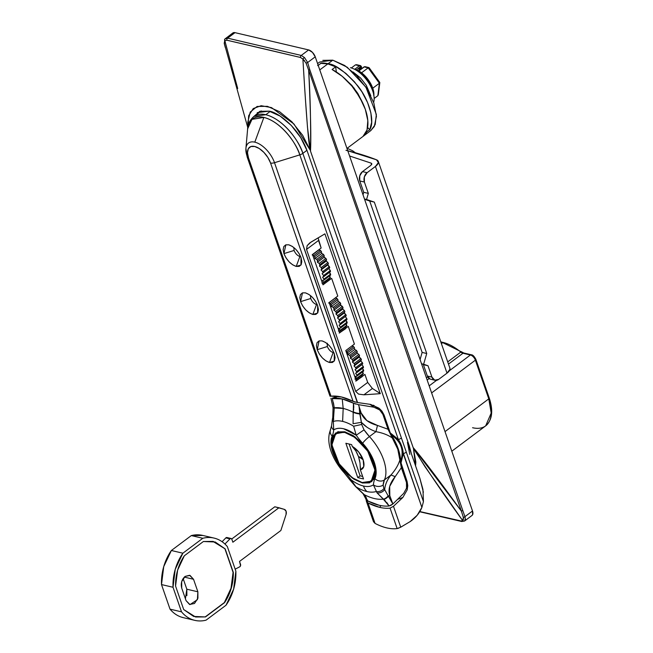 <?xml version="1.0" encoding="UTF-8"?>
<svg xmlns="http://www.w3.org/2000/svg" width="653" height="653" viewBox="0 0 653 653"><rect width="100%" height="100%" fill="white"/><g stroke="black" fill="none" stroke-linecap="round" stroke-linejoin="round"><path stroke-width="0.98" d="M363.117 136.346L370.912 130.51L375.197 124.576L376.348 114.43L365.9 87.127L347.208 67.218L332.793 60.174L328.067 63.708C335.226 64.247 345.078 71.561 357.599 85.649C369.614 100.382 374.985 121.768 369.778 129.702L366.7 131.996A42.763 22.129 53.2 0 1 363.452 136.077M257.209 112.651L269.077 111.149C276.358 111.614 298.192 125.972 307.139 150.835L409.407 446.187L411.374 453.753M443.02 342.417A42.763 22.129 53.2 0 1 460.814 352.081L447.713 361.884L460.814 352.081A42.763 22.129 -126.8 0 0 443.02 342.417L441.395 343.633L443.02 342.417A42.763 22.129 -126.8 0 0 440.832 342.009M363.517 135.922A42.763 22.129 -126.8 0 0 362.644 102.815A42.763 22.129 -126.8 0 0 332.091 69.496L335.642 66.843A42.763 22.129 -126.8 0 0 327.83 63.888L319.774 69.912L327.83 63.888L320.868 63.382L318.917 64.843M343.527 77.438L351.812 85.339L357.811 93.403L362.848 103.247L354.114 88.147L343.535 77.446M362.758 136.599A42.763 22.129 -126.8 0 0 366.7 131.996L369.778 129.702L367.606 127.482L369.778 129.702L371.655 122.291L370.896 112.969L367.566 102.529L361.95 91.861L354.506 81.87L345.886 73.397L336.817 67.169L328.067 63.708A42.763 22.129 -126.8 0 0 320.688 63.259L320.688 63.259A42.763 22.129 53.2 0 1 328.067 63.708L332.793 60.174L322.819 60.354M370.594 130.747L374.308 126.535L376.438 116.275L373.826 102.962L366.872 88.645L356.628 75.479L344.662 65.48L332.793 60.174L319.668 62.035L317.587 63.594M363.035 136.371L367.035 129.923L367.819 120.576L365.321 109.329L359.787 97.37L351.812 85.967L342.245 76.336L332.091 69.496L335.642 66.843L336.368 71.977L335.642 66.843L327.83 63.888A42.763 22.129 -126.8 0 0 320.868 63.382L318.207 65.373M488.803 397.701L488.779 398.869L475.384 360.178L488.779 398.869L475.417 359.019A1.722 0.775 160.9 0 1 475.866 359.346A1.722 0.775 160.9 0 1 475.384 360.178A5.175 2.677 -126.8 0 0 470.421 355.003L462.961 353.249A1.722 1.257 -76.8 0 1 463.867 353.028A1.722 1.257 103.2 0 0 462.961 353.249A5.175 2.677 -126.8 0 1 460.814 352.081A1.722 0.62 -50.3 0 1 461.695 351.82A1.722 0.62 129.7 0 0 460.814 352.081L462.961 353.249L448.48 364.088L462.961 353.249L470.421 355.003A5.175 2.677 53.2 0 1 475.384 360.178L431.633 392.918L475.384 360.178A1.722 0.775 -19.1 0 0 475.866 359.346L489.26 398.028C493.423 410.868 492.231 420.14 485.677 425.854L491.195 413.063L488.779 398.869L445.028 431.609L488.779 398.869A42.763 22.129 53.2 0 1 485.881 425.707A42.763 22.129 53.2 0 1 472.56 427.723M427.168 380.038L429.111 378.577L427.168 380.038M440.71 341.658L463.859 353.028L471.319 354.775A1.722 1.257 103.2 0 0 470.421 355.003L449.386 370.741L470.421 355.003A1.722 1.257 -76.8 0 1 471.319 354.775A1.722 1.257 -76.8 0 1 472.103 355.575M436.547 380.348L429.184 385.858L436.547 380.348M426.401 377.826L427.691 376.871L426.401 377.826M475.417 359.019L474.029 356.807M464.046 486.534A6.881 3.567 -126.8 0 0 463.777 485.612L463.736 485.644M464.063 486.583L463.777 485.612M317.056 62.051L316.681 60.974M415.577 465.883L413.447 448.431C428.939 472.796 445.346 496.851 462.683 520.596L461.002 520.963L419.789 511.544L461.002 520.963A1.722 1.249 103 0 0 461.663 521.478A1.722 1.249 -77 0 1 461.002 520.963L462.683 520.596L463.418 519.388L463.361 517.429L461.369 511.103L308.665 70.14C310.608 111.288 311.22 138.289 310.502 151.129L413.145 447.542C422.189 457.924 438.261 479.114 461.369 511.103L413.145 447.542L425.046 466.773L462.683 520.596A1.722 1.559 35.5 0 0 464.854 520.743L465.287 517.935M237.7 88.498L224.869 40.804L226.869 40.2L263.559 48.722L300.511 57.472L302.91 59.113C305.988 111.345 308.379 141.636 310.093 149.986L293.997 124.029L271.485 107.598L261.184 105.713L253.258 108.545L248.671 115.744L247.985 126.413M305.473 99.819L307.49 127.262L310.502 151.129C310.91 124.103 310.297 97.109 308.665 70.14L306.004 63.006L308.665 70.14A1.722 0.775 -19.1 0 0 309.751 69.618L307.669 62.5L315.244 56.827L472.511 510.989L464.92 516.67L309.751 69.618L307.669 62.5L315.244 56.827L312.469 52.395L308.624 49.922L301.262 55.44L227.628 38.16L234.998 32.65L308.624 49.922L234.998 32.65L232.329 33.589M471.825 515.592L472.592 514.793L472.511 510.989L315.244 56.827A6.897 3.567 -126.8 0 0 308.624 49.922L301.262 55.44L304.502 57.57L307.669 62.5A1.722 0.686 165.8 0 1 306.004 63.006A1.722 0.686 -14.2 0 0 307.669 62.5L304.502 57.57A1.722 0.58 139.2 0 0 302.91 59.113L306.004 63.006M461.695 351.82A1.722 0.62 -50.3 0 1 461.777 352.261M464.92 516.67L465.36 519.045L464.854 520.743A1.722 1.559 -144.5 0 1 462.683 520.596L463.361 517.429A1.722 0.857 -24.4 0 0 464.92 516.67L309.751 69.618A1.722 0.775 160.9 0 1 308.665 70.14L461.369 511.103A1.722 0.775 -19.1 0 0 462.446 510.581A1.722 0.775 160.9 0 1 461.369 511.103L463.361 517.429A1.722 0.857 155.6 0 0 464.92 516.67L472.511 510.989A6.897 3.567 -126.8 0 1 472.078 515.405M304.673 60.892L302.91 59.113A1.722 0.58 -40.8 0 1 304.502 57.57L301.262 55.44L227.628 38.16L225.016 38.919L227.628 38.16L234.998 32.65A6.897 3.567 -126.8 0 0 232.843 32.977M224.175 42.967L247.781 127.58M232.876 32.952L225.016 38.919A1.722 1.347 40.7 0 0 224.869 40.804L226.869 40.2A1.722 1.257 -76.6 0 1 227.628 38.16A1.722 1.257 103.4 0 0 226.869 40.2L300.511 57.472A1.722 1.249 -77 0 1 301.262 55.44A1.722 1.249 103 0 0 300.511 57.472L302.91 59.113M462.553 521.249A1.722 1.249 -77 0 1 461.663 521.478L464.569 521.021L472.046 515.429M224.306 43.645A1.722 0.686 -14.2 0 0 224.314 43.751A1.722 0.686 -14.2 0 0 224.354 43.849L224.869 40.804A1.722 1.347 -139.3 0 1 225.016 38.919M224.354 43.849A1.722 0.686 165.8 0 1 224.314 43.751L225.154 46.926L224.354 43.849M225.358 47.62L225.154 46.926M318.133 65.169L317.611 65.561M247.977 126.429L247.765 122.38L250.238 112.071L257.119 106.455L267.395 106.333L279.59 111.712L291.932 121.833L302.633 135.253L310.093 149.986M310.502 151.129L413.447 448.431L415.847 462.055L415.577 465.899M411.382 453.778L409.407 446.187L307.139 150.835L300.682 137.554L291.189 125.343L280.088 116.071L269.077 111.149L259.837 111.32L253.764 116.561M371.182 163.152L371.647 164.515L371.182 163.152L371.786 163.699L370.831 165.372L371.818 164.074L371.182 163.152L349.584 155.994L371.182 163.152M345.984 150.321A384.584 172.8 160.9 0 1 376.479 159.789A10.342 4.653 160.9 0 1 378.324 161.487A10.342 4.653 160.9 0 1 375.434 166.45L367.1 172.686L364.35 176.89L364.39 182.04L368.325 193.394L366.562 199.483L374.316 202.112L426.736 353.502L423.626 364.26L428.001 365.745L431.935 377.099L434.743 380.185L438.677 379.385L447.011 373.149L375.434 166.45L447.011 373.149A10.342 4.653 -19.1 0 0 449.901 368.186M430.147 379.099L427.331 376.022L423.405 364.668L428.001 365.745L421.536 363.77L423.626 364.26L426.736 353.502L422.132 352.416L369.712 201.034L374.316 202.112L426.736 353.502L422.132 352.416L420.075 359.55L422.132 352.416L369.712 201.034L374.316 202.112L364.472 198.994L366.562 199.483L368.325 193.394L363.721 192.317L359.787 180.963L364.39 182.04L368.325 193.394L363.721 192.317L363.011 194.765L363.721 192.317L359.787 180.963L359.746 175.812L362.497 171.608L370.831 165.372L362.497 171.608A6.897 5.02 103.2 0 0 359.787 180.963L364.39 182.04A6.897 5.02 -76.8 0 1 367.1 172.686L362.497 171.608L367.1 172.686L375.434 166.45L378.389 162.556L376.479 159.789L347.763 150.745M423.405 364.668L428.001 365.745L431.935 377.099L427.331 376.022L423.405 364.668M369.712 201.034L364.578 199.287L369.712 201.034M449.786 367.868L449.966 369.263L447.011 373.149L438.677 379.385A6.897 5.02 -76.8 0 1 435.069 380.275A6.897 5.02 -76.8 0 1 431.935 377.099L427.331 376.022A6.897 5.02 103.2 0 0 430.466 379.197M293.85 247.528L294.087 250.458L283.941 253.609L285.843 244.834L288.74 244.81C294.128 246.703 298.225 250.972 301.025 257.617L300.951 265.028L296.225 266.424L299.874 256.498L300.633 256.58L299.874 256.498L296.225 266.424C290.838 264.53 286.74 260.253 283.941 253.609L294.087 250.458C295.409 253.593 297.335 255.601 299.874 256.498M327.12 343.6L327.357 346.531L317.211 349.681L319.105 340.907L322.011 340.882C327.398 342.776 331.495 347.045 334.295 353.689L334.222 361.101L329.496 362.497L333.144 352.571L333.895 352.653L333.144 352.571L329.496 362.497C324.1 360.603 320.011 356.334 317.211 349.681L327.357 346.531C328.671 349.665 330.606 351.673 333.144 352.571M310.485 295.564L310.722 298.494L300.576 301.645L302.478 292.87L305.375 292.846C310.763 294.74 314.86 299.009 317.66 305.653L317.587 313.065L312.86 314.46L316.509 304.535L317.26 304.616L316.509 304.535L312.86 314.46C307.473 312.567 303.376 308.289 300.576 301.645L310.722 298.494C312.036 301.629 313.971 303.637 316.509 304.535M379.344 408.484L381.997 411.21L384.054 414.949L382.536 413.52L384.054 414.949L390.257 432.882L384.054 414.949L378.887 408.117L370.61 404.411L378.887 408.117M253.756 116.528A38.625 19.99 53.2 0 1 265.787 114.716L270.171 111.426L265.787 114.716L253.935 116.397L261.257 110.912M330.1 396.24L331.014 396.175L248.491 157.863L331.014 396.175L341.429 396.967L353.085 401.35L270.562 163.038L267.877 157.495L263.91 152.41L259.282 148.541L254.694 146.484L250.834 146.558L248.303 148.745L247.479 152.712L248.491 157.863A5.175 2.326 160.9 0 1 247.152 156.908A5.175 2.326 160.9 0 1 247.12 156.279A20.529 10.619 53.2 0 1 245.928 148.264A20.529 10.619 53.2 0 1 254.809 142.158L263.869 117.409A37.441 19.378 -126.8 0 0 247.667 128.535M400.33 527.412L410.125 521.608L417.153 515.29L421.887 507.438L403.26 453.647L400.877 463.532L407.08 481.457L406.411 482.314L407.08 481.457L407.766 485.628L407.194 489.864L402.836 497.48L398.126 499.161L402.836 497.48L393.481 506.279L390.07 508.148A65.382 33.834 53.2 0 1 379.654 507.357A65.382 33.834 -126.8 0 0 390.07 508.148L397.146 528.587L390.07 508.148L393.481 506.279L400.73 527.2L393.481 506.279L402.836 497.48L407.194 489.864L407.08 481.457L400.558 461.442C402.493 456.072 402.689 451.141 401.13 446.668C399.587 442.195 396.363 438.367 391.465 435.176A37.931 19.631 53.2 0 1 400.558 461.442L398.24 448.831L390.257 432.882L398.893 440.318M366.619 501.684L366.088 499.847L367.998 502.973L366.3 501.006L373.467 521.682L375.075 523.412L367.998 502.973L379.654 507.357L380.96 505.618L379.654 507.357A65.382 33.834 53.2 0 1 367.998 502.973L375.075 523.412A62.076 32.128 -126.8 0 0 386.764 527.893A62.076 32.128 -126.8 0 0 397.146 528.587L398.763 528.13M367.696 382.446L364.921 374.422L356.277 380.895L345.772 350.555L354.416 344.09L348.286 326.386L339.642 332.859L329.136 302.519L337.781 296.054L331.651 278.349L323.006 284.822L312.501 254.482L321.145 248.018L318.517 240.426M361.24 67.871A1.037 0.914 -179 0 0 361.493 66.965A1.037 0.465 160.9 0 1 361.199 67.39A1.037 0.539 53.2 0 1 361.133 68.051A1.037 0.539 53.2 0 1 360.97 68.108A1.037 0.539 -126.8 0 0 361.133 68.051A1.037 0.539 -126.8 0 0 361.199 67.39L360.407 66.826L356.456 69.781L360.407 66.826A1.037 0.539 -126.8 0 0 359.411 65.79L355.477 64.859L351.338 67.961L355.477 64.859L359.411 65.79A1.722 1.257 -76.8 0 1 360.317 65.569A1.722 1.257 -76.8 0 1 361.101 66.361A1.722 1.257 103.2 0 0 360.317 65.569A1.722 1.257 103.2 0 0 359.411 65.79L354.808 69.234L359.411 65.79A1.037 0.539 53.2 0 1 360.407 66.826A0.686 0.506 -76.8 0 1 361.085 67.055A1.037 0.465 -19.1 0 0 361.37 66.557A1.037 0.465 160.9 0 1 361.085 67.055L361.199 67.39A1.037 0.465 -19.1 0 0 361.493 66.965A1.037 0.465 -19.1 0 0 361.484 66.892A1.037 0.465 -19.1 0 0 361.354 66.745M372.953 90.857A19.051 9.86 -126.8 0 0 359.248 71.846M373.614 102.374A23.279 12.048 -126.8 0 0 368.202 82.058A23.279 12.048 -126.8 0 0 350.4 67.708A23.279 12.048 53.2 0 1 356.816 70.565A23.279 12.048 53.2 0 1 373.557 93.795M373.883 95.395A19.051 9.86 -126.8 0 0 372.749 88.22A19.051 9.86 -126.8 0 0 361.574 72.793A19.051 9.86 -126.8 0 0 354.465 69.153L354.187 69.087M356.44 70.336A19.051 9.86 53.2 0 1 373.092 91.493M373.834 95.86L372.749 88.22L379.369 83.266L377.834 95.705L374.161 98.456L377.834 95.705L379.809 82.547L374.944 76.172M373.483 74.156L369.206 68.263M359.166 69.365L359.485 70.287M359.281 70.442L358.832 69.153L361.199 67.39L358.832 69.153L359.33 69.34L358.832 69.153L359.281 70.442M361.574 72.793A19.051 9.86 53.2 0 1 372.749 88.22L368.268 79.772L361.574 72.793L368.186 67.847L364.243 66.924L358.856 70.957L364.243 66.924L368.186 67.847L361.574 72.793L354.465 69.153M352.987 71.928L360.66 78.074L366.235 85.233L370.822 95.754M379.809 82.547L379.369 83.266L379.809 82.547L379.369 83.266L368.186 67.847L379.369 83.266L372.749 88.22L372.594 89.526M356.652 64.712L355.477 64.859M358.872 70.753L363.925 66.965A1.037 0.539 53.2 0 1 364.243 66.924A1.037 0.539 -126.8 0 0 363.925 66.973L365.141 66.696A1.722 1.257 103.2 0 0 364.243 66.924A1.722 1.257 -76.8 0 1 365.149 66.696L368.921 67.585M368.186 67.847L368.978 67.602M377.834 95.705L378.324 94.612L377.834 95.705M379.817 82.645L378.324 94.612M361.101 66.361A1.037 0.465 160.9 0 1 361.37 66.557L360.309 65.561L356.53 64.68M361.37 66.549L361.484 66.884A1.037 0.465 160.9 0 1 361.493 66.965A1.037 0.914 1 0 1 361.542 67.251L359.37 69.365L359.648 70.173M318.109 237.872L321.145 248.018L312.501 254.482L323.006 284.822L331.651 278.349L337.781 296.054L329.136 302.519L339.642 332.859L348.286 326.386L354.416 344.09L345.772 350.555L356.277 380.895L364.921 374.422L367.696 382.429L372.381 388.47M327.284 343.209L327.357 346.539M380.356 393.596L372.39 388.478L363.925 394.812L358.554 394.102L355.697 391.408L367.696 382.429L355.697 391.408L306.535 249.413L307.147 245.642L309.718 242.94L324.908 233.847L311.032 242.067L307.147 245.642L306.535 249.413L355.697 391.408L358.554 394.102L363.925 394.812L380.25 393.677L324.908 233.847L380.25 393.677L363.925 394.812L372.39 388.478L380.185 393.49M301.025 257.617L301.808 261.6L301.172 264.677L299.205 266.367L296.225 266.424L292.675 264.832L289.091 261.845L286.022 257.902L283.941 253.609L283.157 249.626L283.794 246.556L285.753 244.867L288.74 244.81L292.291 246.401L295.874 249.389L298.943 253.331L301.025 257.617M334.295 353.689L335.071 357.673L334.434 360.75L332.475 362.439L329.496 362.497L325.937 360.905L322.353 357.917L319.293 353.975L317.211 349.681L316.427 345.698L317.064 342.629L319.023 340.939L322.011 340.882L325.561 342.474L329.145 345.461L332.214 349.404L334.295 353.689M317.66 305.653L318.444 309.636L317.799 312.714L315.84 314.403L312.86 314.46L309.302 312.869L305.726 309.881L302.657 305.939L300.576 301.645L299.792 297.662L300.429 294.593L302.388 292.903L305.375 292.846L308.926 294.438L312.509 297.425L315.579 301.368L317.66 305.653M366.072 499.39L366.088 499.847L366.072 499.39M334.638 396.444L334.148 396.028M330.173 396.126L331.014 396.175C337.544 395.514 344.906 397.236 353.085 401.35L357.566 402.55L370.61 404.411L357.566 402.55L274.513 162.703A5.175 2.326 160.9 0 1 270.562 163.038L353.085 401.35L355.167 402.117M357.313 402.526L274.513 162.703A20.529 10.619 -126.8 0 0 254.809 142.158A20.529 10.619 -126.8 0 0 246.222 146.656M318.525 240.443L306.535 249.413L318.525 240.443M247.152 156.908A5.175 2.326 -19.1 0 0 248.491 157.863A16.545 8.562 53.2 0 1 254.694 146.484A16.545 8.562 53.2 0 1 270.562 163.038A5.175 2.326 -19.1 0 0 274.513 162.703L299.8 154.867L274.513 162.703A20.529 10.619 53.2 0 0 254.809 142.158L263.869 117.409C282.512 122.176 297.597 145.864 299.8 154.867A37.441 19.378 -126.8 0 0 263.869 117.409L251.968 119.368L247.634 128.87L245.912 148.443L247.144 156.9L330.018 396.224M403.179 452.709L421.887 507.438L423.438 501.61L421.887 507.438C419.504 513.176 415.586 517.902 410.125 521.608L400.73 527.2L397.146 528.587A62.076 32.128 53.2 0 1 386.764 527.893A62.076 32.128 53.2 0 1 375.075 523.412L373.336 520.776M400.877 463.532L400.558 461.442C404.329 450.505 401.301 441.755 391.465 435.176L390.257 432.882L398.363 439.518L299.8 154.867L398.363 439.518C401.269 443.86 402.901 448.57 403.26 453.647L400.877 463.532M399.391 441.134L402.762 449.933M409.798 454.415L407.439 442.399L407.962 442.008L407.439 442.399L419.863 478.274L423.381 492.256M423.438 501.61L406.305 452.145A5.175 2.326 160.9 0 1 403.26 453.647A5.175 2.326 -19.1 0 0 406.305 452.145L401.415 438.016A5.175 2.326 160.9 0 1 398.363 439.518A5.175 2.326 -19.1 0 0 401.415 438.016L302.845 153.365A5.175 2.326 160.9 0 1 299.8 154.867A5.175 2.326 -19.1 0 0 302.845 153.365C300.584 144.068 285.01 119.63 265.787 114.716A38.625 19.99 53.2 0 1 302.845 153.365L306.943 150.296L302.845 153.365L423.438 501.61L422.94 489.399L419.863 478.274L407.439 442.399M239.863 566.731A1.722 1.257 -76.8 0 1 239.667 566.853L235.162 569.163L239.863 566.731L240.549 565.678L239.52 561.441L240.541 564.388A1.722 1.257 -76.8 0 1 239.863 566.731M193.533 579.276L184.301 577.105L193.533 579.276L197.867 591.789L197.402 599.666L189.99 604.605L186.056 600.629L181.722 588.116C180.571 583.439 181.705 579.546 185.109 576.411L189.599 575.301L193.533 579.276L190.023 575.424L185.109 576.411L181.665 581.668L181.722 588.116L186.056 600.629L189.566 604.482L194.48 603.486L197.916 598.23L197.867 591.789L186.823 589.202L197.867 591.789L193.533 579.276M185.411 598.785L186.823 589.202L183.126 578.525L186.823 589.202L186.872 595.642M202.61 535.403A42.249 30.764 103.2 0 0 191.305 535.582L202.814 538.276L182.873 553.205L175.241 569.318L173.012 587.267L181.518 611.837C184.685 615.665 188.415 618.301 192.7 619.754C196.994 621.207 201.442 621.346 206.054 620.162L226.003 605.241L233.635 589.12L235.864 571.179L227.35 546.602C224.183 542.782 220.453 540.145 216.167 538.692C211.882 537.231 207.425 537.101 202.814 538.276L182.873 553.205L171.364 550.503A42.249 30.764 103.2 0 0 161.503 584.566L173.012 587.267A42.249 30.764 -76.8 0 1 182.873 553.205L171.364 550.503L191.305 535.582L202.814 538.276A42.249 30.764 -76.8 0 1 214.119 538.096A42.249 30.764 -76.8 0 1 227.35 546.602L235.864 571.179A42.249 30.764 -76.8 0 1 226.003 605.241L206.054 620.162A42.249 30.764 -76.8 0 1 194.757 620.342A42.249 30.764 -76.8 0 1 181.518 611.837L170.017 609.143L161.503 584.566L173.012 587.267L181.518 611.837L170.017 609.143A42.249 30.764 103.2 0 0 183.248 617.64M213.066 541.394L203.393 541.508L184.309 555.793C178.326 564.837 175.412 574.909 175.559 586.027L177.624 570.126L184.309 555.793L203.393 541.508L215.212 541.998L225.171 548.895L233.317 572.412L231.252 588.312L224.559 602.646L205.475 616.93L193.663 616.448L183.697 609.543L175.559 586.027L183.697 609.543L195.573 616.995L205.475 616.93L224.33 602.597C230.313 593.553 233.227 583.48 233.08 572.363L225.171 548.895L212.837 541.345M231.048 538.488A1.722 1.257 -76.8 0 1 231.848 539.28L231.146 538.513L230.158 538.709A1.722 1.257 -76.8 0 0 229.978 538.872L225.832 537.901L229.978 538.872L224.934 544.014L230.158 538.709A1.722 1.257 -76.8 0 1 231.048 538.488L226.918 537.517A1.722 1.257 103.2 0 0 226.02 537.737A1.722 1.257 103.2 0 0 225.832 537.901L222.102 541.704L225.832 537.901A1.722 1.257 -76.8 0 1 226.02 537.737L226.999 537.541M231.725 539.011L274.791 506.785L284.333 509.373L286.104 511.283L286.063 514.515L280.863 530.505L239.52 561.441L280.863 530.505L286.063 514.515A4.138 3.012 -76.8 0 0 284.333 509.373L278.937 507.756L232.868 542.227L278.937 507.756L274.791 506.785L231.725 539.011M231.848 539.28L232.868 542.227L231.848 539.28M202.912 535.468L191.305 535.582L171.364 550.503L163.732 566.616L161.503 584.566L170.017 609.143C173.184 612.963 176.906 615.599 181.199 617.052L183.73 617.754M213.294 541.451L225.171 548.895L233.317 572.412C233.456 583.529 230.542 593.61 224.559 602.646L205.475 616.93L195.573 616.995M214.976 541.941L224.942 548.846L233.08 572.363L231.015 588.263L224.33 602.597L205.246 616.873M360.366 466.797L360.374 469.882L363.778 466.601L363.141 459.761C364.872 465.467 363.95 468.838 360.374 469.882L360.015 462.961L358.481 456.537L355.844 450.929L352.253 446.423L358.726 452.031L363.141 459.761A32.413 14.562 -19.1 0 0 358.481 456.537L359.762 461.369M353.746 408.688L353.2 412.272A53.366 27.622 -126.8 0 0 343.176 408.435A53.366 27.622 -126.8 0 0 334.271 407.831L333.316 421.463A41.547 21.5 53.2 0 1 342.629 421.405L343.176 408.435L342.245 398.959L353.461 403.179L353.828 407.456M337.862 396.306L332.222 398.191A62.941 32.568 53.2 0 1 342.245 398.959L343.176 408.435A53.366 27.622 53.2 0 1 353.2 412.272L353.077 423.715L353.2 412.272A6.897 2.188 11.6 0 0 359.787 413.961L361.174 413.023L366.904 420.614L377.467 425.438L388.037 429.25L382.903 414.41L379.891 410.215M382.903 414.41L388.037 429.25L397.767 449.182L401.342 467.679L395.196 476.641L389.694 486.42L389.817 495.741L392.877 503.977L403.701 493.374L406.533 488.191L403.701 493.374L392.877 503.977L389.066 505.985A62.941 32.568 53.2 0 1 379.042 505.218A62.941 32.568 53.2 0 1 367.819 500.998L365.696 498.631M334.679 398.004A58.884 30.471 53.2 0 1 338.009 396.33M362.872 482.681L362.423 483.008L352.196 478.012L338.931 463.883L331.52 444.505L335.373 433.094L344.686 431.772L353.11 435.543L361.599 442.636L368.863 451.974L373.802 462.144L375.655 471.588L374.145 478.869L369.5 482.877L362.423 483.008L353.999 479.245L345.51 472.152L338.238 462.806L333.308 452.643L331.455 443.199L332.965 435.918L337.609 431.902L344.686 431.772L354.914 436.775L368.178 450.905L375.589 470.274L371.737 481.694L362.872 482.681M345.413 431.96L344.768 432.441L354.767 437.33L367.729 451.141L374.977 470.07L371.206 481.228L362.105 482.518L369.018 482.387L373.557 478.469L375.034 471.352L373.222 462.12L368.398 452.186L361.297 443.06L352.995 436.122L344.768 432.441L337.854 432.572L333.316 436.49L331.838 443.607L333.65 452.839L338.474 462.773L345.576 471.899L353.877 478.837L362.105 482.518L352.106 477.629L339.144 463.818L331.895 444.889L335.666 433.739L345.413 431.96M355.51 486.501A6.897 2.514 -48.8 0 0 355.918 486.73A41.547 21.5 -126.8 0 0 366.921 491.546A17.239 12.554 -76.8 0 1 363.468 486.02A33.907 17.549 53.2 0 1 350.89 479.58L355.918 486.73L364.35 494.696A53.366 27.622 -126.8 0 0 383.278 499.137L377.001 492.819L373.41 484.861A33.907 17.549 53.2 0 1 363.468 486.02A17.239 12.554 103.2 0 0 366.921 491.546A41.547 21.5 -126.8 0 0 376.234 491.497A41.547 21.5 53.2 0 1 366.921 491.546A41.547 21.5 53.2 0 1 355.918 486.73L350.89 479.58A33.907 17.549 -126.8 0 0 363.468 486.02A33.907 17.549 -126.8 0 0 373.41 484.861A41.384 21.418 53.2 0 1 374.944 478.698L376.144 471.433L374.267 462.251L369.557 452.407L362.668 443.248A41.384 21.418 53.2 0 1 356.22 435.208L343.641 428.768C339.625 427.821 336.303 428.205 333.699 429.919A41.384 21.418 53.2 0 1 332.165 436.09L330.965 443.354L332.842 452.537L337.552 462.373L344.441 471.539A41.384 21.418 53.2 0 1 350.89 479.58A41.384 21.418 -126.8 0 0 344.441 471.539A31.034 16.064 53.2 0 1 332.165 436.09A41.384 21.418 -126.8 0 0 333.699 429.919A33.907 17.549 53.2 0 1 356.22 435.208L353.632 426.229A41.547 21.5 -126.8 0 0 342.629 421.405A41.547 21.5 -126.8 0 0 333.316 421.463L333.699 429.919L333.316 421.463L334.271 407.831L333.405 402.664M352.253 446.423L351.624 444.62L345.87 443.265L357.771 477.621L360.13 475.857L349.11 444.032L360.13 475.857L357.771 477.621L363.517 478.967L360.374 469.882L363.517 478.967L357.771 477.621L345.87 443.265L351.624 444.62L352.253 446.423A14.546 7.526 -126.8 0 1 363.141 459.761L358.481 456.537L356.734 452.48M332.328 398.559L342.245 398.959A62.941 32.568 53.2 0 1 353.461 403.179L358.489 404.664L373.859 407.194A58.884 30.471 -126.8 0 0 369.786 404.256A58.884 30.471 53.2 0 1 373.859 407.194L379.393 409.806L373.859 407.194L358.489 404.664L361.174 413.023C363.403 418.989 368.831 423.128 377.467 425.438L388.037 429.258L392.665 438.245C388.388 435.102 382.821 432.915 375.957 431.674L369.418 436.563A37.931 19.631 53.2 0 1 384.421 479.898L390.959 475C395.579 469.76 398.599 464.585 400.011 459.459A37.931 19.631 -126.8 0 0 392.665 438.245C388.396 435.102 382.821 432.906 375.957 431.674L369.418 436.563L364.039 429.862L356.22 435.208A41.384 21.418 -126.8 0 0 362.668 443.248A31.034 16.064 53.2 0 1 374.944 478.698A41.384 21.418 -126.8 0 0 373.41 484.861L377.001 492.819L385.694 501.284M388.029 495.741A58.884 30.471 -126.8 0 0 389.221 495.937M401.342 467.679L406.484 482.518L401.342 467.679L395.196 476.641L390.959 475C387.066 480.053 384.976 484.926 384.69 489.644L383.899 488.624A6.897 5.51 149.8 0 1 376.234 491.497A6.897 5.51 -30.2 0 0 383.899 488.624L383.148 485.032L383.899 488.624L384.69 489.644C385.107 484.632 387.188 479.759 390.959 475C395.587 469.76 398.599 464.577 400.011 459.459L401.342 467.679M406.533 488.191L406.484 482.518M332.222 398.191L334.23 407.39L332.997 407.48L334.23 407.39L334.271 407.831L333.046 407.921L343.176 408.435L342.629 421.405A41.547 21.5 53.2 0 1 353.632 426.229L356.22 435.208L364.039 429.862L361.672 424.45L364.039 429.862A34.487 17.843 53.2 0 0 369.418 436.563A6.897 1.118 137.5 0 0 362.668 443.248A6.897 1.118 -42.5 0 1 369.418 436.563A37.931 19.631 -126.8 0 1 384.421 479.898L390.959 475L395.196 476.641C389.67 483.318 387.882 489.677 389.817 495.741L391.873 501.667L388.421 496.247L389.817 495.741L388.168 495.913L384.707 489.644A6.897 5.338 145.8 0 1 377.001 492.819A6.897 5.338 -34.2 0 0 384.69 489.644L388.168 495.913A6.897 3.208 127.7 0 1 383.278 499.137L389.066 505.985L390.869 505.365L392.877 503.977L388.421 496.247A6.897 3.126 128.5 0 1 383.589 499.382A6.897 3.126 -51.5 0 0 388.421 496.247L388.168 495.913A6.897 3.208 -52.3 0 1 383.278 499.137C377.72 499.814 371.402 498.329 364.35 494.696L355.918 486.73A6.897 2.514 131.2 0 1 355.51 486.509L363.076 493.709A6.897 5.346 -41.2 0 0 364.35 494.696A6.897 5.346 138.8 0 1 363.06 493.692L366.194 499.578M375.957 431.674L377.467 425.438L375.957 431.674C369.769 429.445 364.913 426.319 361.387 422.311L361.672 424.45L353.632 426.229L361.672 424.45L361.378 422.32L366.774 427.062M383.148 485.032L384.421 479.898A6.897 5.681 -155.4 0 1 374.944 478.698A6.897 5.681 24.6 0 0 384.421 479.898A34.487 17.843 53.2 0 0 383.148 485.032A6.897 5.11 -175 0 1 373.41 484.861A6.897 5.11 5 0 0 383.148 485.032M386.707 502.394L389.066 505.985A62.941 32.568 -126.8 0 1 379.042 505.218L367.819 500.998L367.59 500.435M366.276 497.602L364.537 494.909A6.897 5.355 140.4 0 1 363.174 493.823M359.117 407.097L361.378 422.32L353.077 423.715L361.378 422.32L359.787 413.961A6.897 2.188 -168.4 0 1 353.2 412.272L353.281 411.855A6.897 2.302 11.3 0 0 359.779 413.529L359.126 407.097L361.174 413.023L359.779 413.529A6.897 2.302 -168.7 0 1 353.281 411.855L353.461 403.179L355.787 404.076M330.949 398.273L332.997 407.48L333.593 407.382M332.997 407.48L333.683 407.839M333.046 407.921L332.769 417.422A6.897 2.661 10 0 0 333.805 419.193A6.897 2.661 -170 0 1 332.769 417.422L332.377 419.479A6.897 2.979 11.6 0 0 333.316 421.463A6.897 2.979 -168.4 0 1 332.377 419.479L331.553 425.764M331.553 425.789A6.897 5.11 5 0 0 333.699 429.919A6.897 5.11 -175 0 1 331.544 425.813L329.39 433.298C328.149 439.2 328.859 445.615 331.52 452.545C334.32 459.818 338.507 466.528 344.082 472.666L349.967 480.004L350.89 479.58L349.967 479.996L355.526 486.518M330.581 429.756A6.897 5.681 24.6 0 0 332.165 436.09A6.897 5.681 -155.4 0 1 330.581 429.756M344.09 472.674A6.897 1.118 -42.5 0 1 344.441 471.539A6.897 1.118 137.5 0 0 344.09 472.674M357.232 488.02A6.897 2.881 -48.7 0 0 357.738 488.297A6.897 2.881 131.3 0 1 357.232 488.02M363.133 493.766A6.897 5.355 -39.6 0 0 363.166 493.815A6.897 5.355 -39.6 0 0 364.537 494.909L367.819 500.998M360.13 475.857L362.644 476.445L360.13 475.857M329.341 272.146L330.63 274.121L323.896 279.158L322.598 277.182L330.475 271.607L330.32 270.505L330.475 271.607L323.733 276.652L323.578 275.55L330.32 270.505L328.843 268.652L330.32 270.505L323.578 275.55L322.109 273.689L329.732 267.779L327.79 264.922L328.41 263.739L327.912 262.522L326.214 261.069L326.541 259.608L324.166 257.209L324.19 255.527L323.415 254.344L321.7 253.462L321.423 251.601L320.533 250.491L318.835 249.74L312.158 254.98L318.893 249.936L320.533 250.491L313.799 255.527L312.158 254.98L313.799 255.527L320.533 250.491L321.423 251.601L314.681 256.637L313.799 255.527L314.681 256.637L321.423 251.601L321.7 253.462L314.958 258.498L314.681 256.637L314.958 258.498L321.7 253.462L323.415 254.344L316.672 259.388L314.958 258.498L316.672 259.388L323.415 254.344L324.19 255.527L317.448 260.563L316.672 259.388L317.448 260.563L324.19 255.527L324.166 257.209L317.423 262.253L317.448 260.563L317.423 262.253L324.166 257.209L325.896 258.392L319.154 263.437L317.423 262.253L319.154 263.437L325.896 258.392L326.541 259.608L319.799 264.653L319.154 263.437L319.799 264.653L326.541 259.608L326.214 261.069L319.48 266.106L319.799 264.653L319.48 266.106L326.214 261.069L327.912 262.522L321.17 267.567L319.48 266.106L321.17 267.567L327.912 262.522L328.41 263.739L321.668 268.783L321.17 267.567L321.668 268.783L328.41 263.739L327.79 264.922L321.056 269.958L321.668 268.783L321.056 269.958L327.79 264.922L329.398 266.604L322.664 271.648L321.056 269.958L322.664 271.648L329.398 266.604L329.732 267.779L322.99 272.823L322.664 271.648L322.99 272.823L329.732 267.779L322.99 272.823M323.578 275.55L323.733 276.652L322.598 277.182L323.896 279.158L330.63 274.121L330.606 275.109L323.872 280.153L323.896 279.158L323.872 280.153L330.606 275.109L329.479 272.35M322.525 280.333L323.872 280.153L322.525 280.333L323.594 282.365L322.525 280.333M329.259 275.297L330.336 277.329L323.594 282.365L330.336 277.329L330.132 278.178L323.398 283.222L323.594 282.365L323.398 283.222L330.132 278.178L329.577 275.884M321.88 283.051L323.398 283.222L321.88 283.051M329.022 279.011L329.43 280.015L329.022 279.011M345.837 320.15L347.127 322.125L340.393 327.161L339.095 325.186L346.972 319.611L346.816 318.509L346.972 319.611L340.229 324.655L340.074 323.553L346.816 318.509L345.339 316.656L346.816 318.509L340.074 323.553L338.597 321.692L346.229 315.783L344.286 312.926L344.906 311.742L344.409 310.526L342.711 309.073L343.037 307.612L340.662 305.212L340.686 303.531L339.903 302.347L338.197 301.466L337.911 299.605L337.03 298.494L335.364 297.858L328.655 302.984L335.389 297.939L337.03 298.494L330.296 303.531L328.655 302.984L330.296 303.531L337.03 298.494L337.911 299.605L331.177 304.641L330.296 303.531L331.177 304.641L337.911 299.605L338.197 301.466L331.455 306.502L331.177 304.641L331.455 306.502L338.197 301.466L339.903 302.347L333.169 307.392L331.455 306.502L333.169 307.392L339.903 302.347L340.686 303.531L333.944 308.567L333.169 307.392L333.944 308.567L340.686 303.531L340.662 305.212L333.92 310.257L333.944 308.567L333.92 310.257L340.662 305.212L342.392 306.396L335.65 311.44L333.92 310.257L335.65 311.44L342.392 306.396L343.037 307.612L336.295 312.656L335.65 311.44L336.295 312.656L343.037 307.612L342.711 309.073L335.977 314.109L336.295 312.656L335.977 314.109L342.711 309.073L344.409 310.526L337.666 315.57L335.977 314.109L337.666 315.57L344.409 310.526L344.906 311.742L338.164 316.787L337.666 315.57L338.164 316.787L344.906 311.742L344.286 312.926L337.552 317.962L338.164 316.787L337.552 317.962L344.286 312.926L345.894 314.607L339.16 319.652L337.552 317.962L339.16 319.652L345.894 314.607L346.229 315.783L339.487 320.827L339.16 319.652L339.487 320.827L346.229 315.783L339.487 320.827M340.074 323.553L340.229 324.655L339.095 325.186L340.393 327.161L347.127 322.125L347.102 323.113L340.368 328.157L340.393 327.161L340.368 328.157L347.102 323.113L345.976 320.354M339.021 328.337L340.368 328.157L339.021 328.337L340.091 330.369L339.021 328.337M345.755 323.3L346.833 325.333L340.091 330.369L346.833 325.333L346.629 326.182L339.887 331.226L340.091 330.369L339.887 331.226L346.629 326.182L346.074 323.888M338.368 331.055L339.887 331.226L338.368 331.055M345.837 328.222L345.519 327.014L345.935 328.035L339.193 333.079L345.559 328.728M351.885 345.943L353.526 346.498L346.784 351.543L346.025 351.281L346.784 351.543L353.526 346.498L354.408 347.608L347.674 352.644L346.784 351.543L347.674 352.644L354.408 347.608L354.693 349.469L347.951 354.506L347.674 352.644L347.951 354.506L354.693 349.469L356.399 350.351L349.665 355.395L347.951 354.506L349.665 355.395L356.399 350.351L357.183 351.534L350.441 356.571L349.665 355.395L350.441 356.571L357.183 351.534L357.158 353.216L350.416 358.26L350.441 356.571L350.416 358.26L357.158 353.216L358.889 354.399L352.147 359.444L350.416 358.26L352.147 359.444L358.889 354.399L359.534 355.616L352.791 360.66L352.147 359.444L352.791 360.66L359.534 355.616L359.207 357.077L352.473 362.113L352.791 360.66L352.473 362.113L359.207 357.077L360.905 358.53L354.163 363.574L352.473 362.113L354.163 363.574L360.905 358.53L361.403 359.746L354.661 364.79L354.163 363.574L354.661 364.79L361.403 359.746L360.783 360.929L354.048 365.966L354.661 364.79L354.048 365.966L360.783 360.929L362.391 362.611L355.656 367.655L354.048 365.966L355.656 367.655L362.391 362.611L362.725 363.786L355.983 368.831L355.656 367.655L355.983 368.831L362.725 363.786L355.983 368.831M355.093 369.696L361.835 364.66L363.305 366.513L356.571 371.557L355.093 369.696M356.571 371.557L363.305 366.513L363.468 367.615L356.726 372.659L356.571 371.557L356.726 372.659L363.468 367.615L363.305 366.513L361.835 364.66L362.725 363.786L362.391 362.611L360.783 360.929L361.403 359.746L359.207 357.077L359.534 355.616L358.889 354.399L357.158 353.216L357.183 351.534L356.399 350.351L354.693 349.469L354.408 347.608L353.526 346.498L351.918 345.951M355.591 373.19L356.726 372.659L355.591 373.19L356.881 375.165L355.591 373.19M362.325 368.153L363.623 370.129L356.881 375.165L363.623 370.129L363.599 371.116L356.865 376.161L356.881 375.165L356.865 376.161L363.599 371.116L362.464 368.357M355.51 376.34L356.865 376.161L355.51 376.34L356.587 378.373L355.51 376.34M362.252 371.304L363.329 373.336L356.587 378.373L363.329 373.336L363.125 374.185L356.383 379.23L356.587 378.373L356.383 379.23L363.125 374.185L362.562 371.892M354.865 379.058L356.383 379.23L354.865 379.058M362.203 376.454L362.015 375.018L362.431 376.038L355.689 381.083L362.056 376.732M346.914 148.207L352.661 150.778L355.354 152.745M389.817 495.741L388.168 495.913M362.407 136.877L346.963 148.427M485.677 425.854L451.811 451.207M471.319 354.775C472.756 354.775 474.274 356.301 475.866 359.346M225.416 38.535L224.828 39.09L224.314 43.751M461.663 521.478L419.667 511.748M378.307 161.446L449.884 368.145M430.482 379.197L435.086 380.283M373.083 91.461L373.72 94.53M357.746 70.965L354.979 69.487M369.133 67.732L379.744 82.368M358.881 70.744L358.171 70.573M253.935 116.397C249.813 120.128 247.716 124.282 247.634 128.87M202.577 535.395L214.086 538.088M183.281 617.648L194.782 620.35M373.989 479.139L371.206 481.228M338.45 431.649L335.887 433.568M373.483 405.195L379.768 410.108"/></g></svg>
